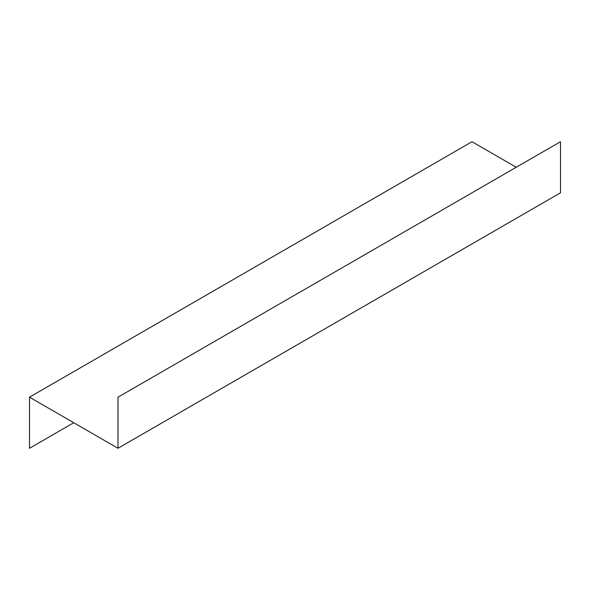 <?xml version="1.0" encoding="UTF-8"?>
<svg xmlns="http://www.w3.org/2000/svg" width="590" height="590" viewBox="0 0 590 590"><rect width="100%" height="100%" fill="white"/><g stroke="black" fill="none" stroke-linecap="round" stroke-linejoin="round"><path stroke-width="0.89" d="M560.5 192.812L118 448.282L118 397.188L560.5 141.711L560.5 192.812M73.75 422.735L29.5 448.289L29.5 397.188L472 141.718L516.25 167.265M29.5 397.188L118 448.282"/></g></svg>
